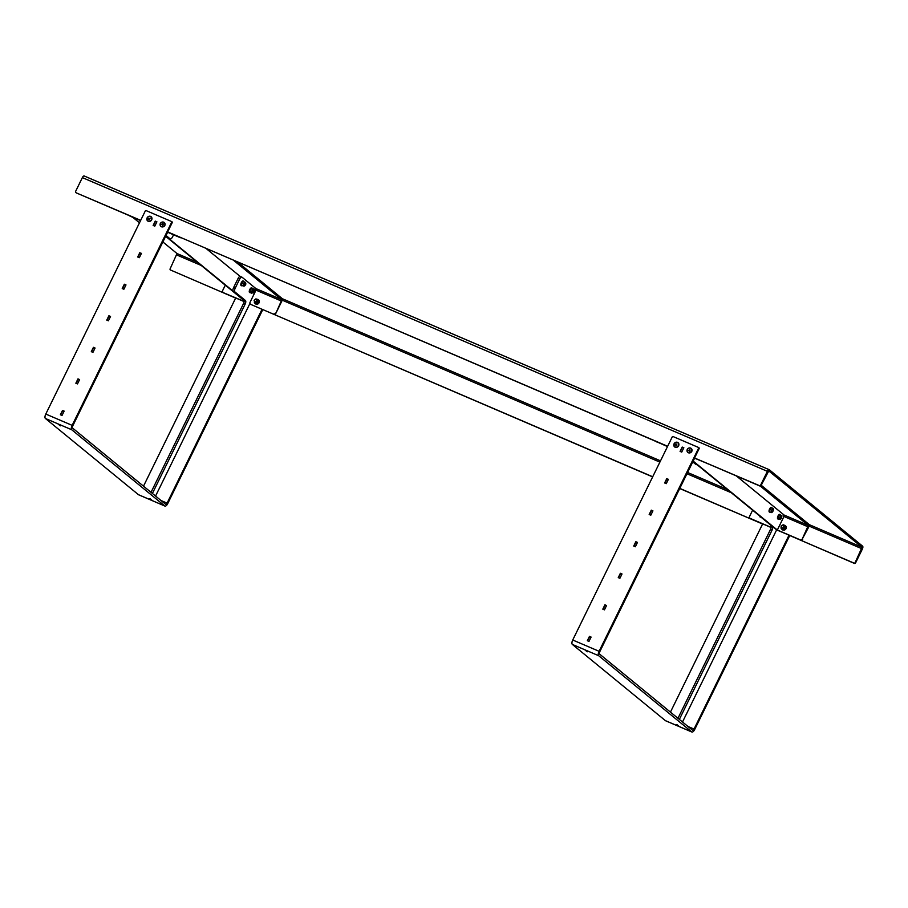 <?xml version="1.0" encoding="UTF-8"?>
<svg xmlns="http://www.w3.org/2000/svg" width="908" height="908" viewBox="0 0 908 908"><rect width="100%" height="100%" fill="white"/><g stroke="black" fill="none" stroke-linecap="round" stroke-linejoin="round"><path stroke-width="1.36" d="M679.786 488.379L762.595 524.018L679.717 488.515M652.636 476.904L262.185 309.322L652.704 476.768M197.308 262.242L177.015 253.548L170.125 268.825A0.942 0.851 -50.7 0 0 170.5 270.005L235.649 298.074M170.5 270.005L235.637 298.096M667.641 446.282L167.674 231.903L667.573 446.418M140.695 220.338L76.408 192.939A0.942 0.851 129.3 0 1 76.068 192.666M140.627 220.474L76.408 192.939M768.679 470.843L862.044 547.274L809.062 524.563M177.015 253.548L162.873 241.959M139.48 222.801L132.784 217.318M75.977 192.587A0.942 0.851 -50.7 0 1 75.602 191.406L82.367 177.605L767.396 471.331A2.52 1.056 113.2 0 1 769.235 469.708A2.52 1.056 113.2 0 1 769.348 469.776L862.6 546.151A2.52 1.056 113.2 0 1 862.339 549.102L855.574 562.903A0.942 0.851 129.3 0 1 854.371 563.403L853.951 563.062A0.942 0.851 -50.7 0 0 855.154 562.551L862.044 547.274M789.143 535.255L854.371 563.403M789.131 535.266L853.951 563.062M768.792 470.9L761.063 485.485A0.942 0.851 129.3 0 1 759.848 485.996L695.04 458.2L759.428 485.644A0.942 0.851 -50.7 0 0 760.632 485.133L761.063 485.485M82.367 177.605A2.52 1.056 -66.8 0 1 84.206 175.97A2.52 1.056 -66.8 0 1 84.319 176.038L769.11 469.674M767.396 471.331L760.632 485.133M171.782 221.734L171.975 221.813A0.636 0.568 129.3 0 1 172.225 222.608L167.674 231.903M698.729 447.678L698.922 447.769A0.636 0.568 129.3 0 1 699.171 448.552L694.62 457.848M250.812 304.384L250.392 304.044A1.578 1.419 -50.7 0 1 250.075 302.262L256.011 290.14L281.298 300.991L275.794 313.453A1.578 1.419 129.3 0 1 273.785 314.293L251.119 304.577A1.578 1.419 129.3 0 1 250.619 304.191M255.227 288.199L256.135 288.676L256.011 290.14M244.173 301.433L223.72 292.83A1.578 1.419 129.3 0 1 223.22 292.444M223.3 292.478A1.578 1.419 -50.7 0 1 222.676 290.503L225.286 285.169M244.15 301.592L223.72 292.83M180.919 237.748A1.578 1.419 129.3 0 1 180.215 237.658L167.685 232.119M180.215 237.658L167.628 232.255M275.794 313.453L281.73 301.331A2.52 1.056 113.2 0 0 281.979 298.391L237.646 262.072M240.2 276.441L224.764 263.797M214.594 255.466L206.195 248.588M281.298 300.991L281.435 299.515L233.594 260.335M273.785 314.293L251.119 304.577M273.365 313.952A1.578 1.419 -50.7 0 0 275.374 313.101M140.604 220.508L130.15 216.183A1.578 1.419 129.3 0 1 129.651 215.809M140.547 220.644L130.15 216.183M694.575 458.188L706.685 463.216A1.578 1.419 -50.7 0 0 706.901 463.284M707.775 463.659A1.578 1.419 129.3 0 1 707.105 463.557M694.643 458.052L706.685 463.216M752.619 510.194L749.565 516.414A1.578 1.419 -50.7 0 0 750.19 518.389L771.108 527.514M750.19 518.389L771.119 527.366M777.6 530.136L778.02 530.488A1.578 1.419 129.3 0 1 777.713 530.295L777.35 530A1.578 1.419 -50.7 0 0 777.6 530.136L800.254 539.851A1.578 1.419 -50.7 0 0 802.263 539.011L808.324 525.426L760.257 486.052M802.263 539.011L808.619 527.242A2.52 1.056 113.2 0 0 808.88 524.291L761.176 485.224M744.651 482.727L736.309 475.894M766.647 500.739L744.628 482.704M768.247 502.056L766.624 500.728M693.02 461.377L776.283 529.568L777.327 530.022L783.127 518.196A3.155 1.317 113.2 0 0 783.456 514.507L768.225 502.033M657.052 442.094A1.578 1.419 129.3 0 1 656.734 441.901L656.405 441.629A1.578 1.419 -50.7 0 0 656.62 441.742L667.494 446.577M656.62 441.742L667.562 446.441M778.02 530.488L800.254 539.851M802.683 539.352A1.578 1.419 129.3 0 1 800.674 540.203M214.583 255.432L224.787 263.819M244.184 300.65L165.642 236.307M244.048 300.117L165.778 236.012M693.156 461.082L777.327 530.022M147.119 217.852A2.735 2.463 -50.7 0 0 151.681 219.815A2.735 2.463 -50.7 0 0 147.119 217.852M160.296 223.504A2.735 2.463 -50.7 0 0 164.847 225.456A2.735 2.463 -50.7 0 0 160.296 223.504M62.028 415.467L64.15 411.12L62.527 410.427L60.393 414.763L62.028 415.467M77.486 383.914L79.609 379.578L77.975 378.874L75.852 383.21L77.486 383.914M92.945 352.361L95.068 348.025L93.433 347.321L91.311 351.657L92.945 352.361M108.404 320.808L110.526 316.472L108.892 315.768L106.769 320.104L108.404 320.808M123.863 289.255L125.985 284.919L124.351 284.215L122.228 288.551L123.863 289.255M159.07 488.879L156.948 493.214M174.529 457.326L172.406 461.661M189.988 425.773L187.865 430.108M205.446 394.22L203.313 398.555M220.905 362.667L218.771 367.002M149.911 498.606L152.056 500.365L149.911 498.606M60.28 425.852L58.135 424.093L60.518 425.387M172.191 222.676L171.646 222.233L72.141 425.353A3.791 1.589 113.2 0 0 71.743 429.768L164.791 505.983A3.791 1.589 113.2 0 0 164.95 506.085A3.791 1.589 113.2 0 0 167.708 503.634L262.718 309.707M138.788 494.837A3.791 1.589 -66.8 0 1 138.606 494.781A3.791 1.589 -66.8 0 1 138.447 494.678L45.4 418.474A3.791 1.589 -66.8 0 1 45.786 414.059L145.303 210.94A0.636 0.568 -50.7 0 1 146.097 210.599L171.396 221.45A0.636 0.568 -50.7 0 1 171.521 221.518L172.145 222.04A0.636 0.568 129.3 0 1 172.282 222.199M167.764 231.983L72.765 425.875A1.895 0.794 113.2 0 0 72.572 428.077L165.619 504.292A1.895 0.794 113.2 0 0 165.699 504.337A1.895 0.794 113.2 0 0 167.083 503.123L262.049 309.265M235.705 297.96L143.498 486.177M236.364 331.114L234.23 335.449M139.809 252.662L137.687 256.998L139.321 257.702L141.444 253.366L140.195 252.98M156.902 221.813L155.268 221.109L153.146 225.445L154.78 226.149L156.902 221.813M171.646 222.233A0.636 0.568 -50.7 0 0 171.521 221.518M236.352 331.193L249.745 303.862M220.894 362.746L234.264 335.392M205.435 394.299L218.805 366.946M189.976 425.852L203.369 398.521M174.529 457.405L187.888 430.051M159.07 488.947L172.452 461.627M155.563 496.052L156.971 493.158M253.763 294.725L255.239 288.04L242.061 277.235A3.155 1.317 113.2 0 0 241.925 277.156A3.155 1.317 113.2 0 0 239.621 279.187L235.206 288.211A3.155 1.317 113.2 0 0 234.877 291.888L245.432 300.525A3.155 1.317 -66.8 0 1 245.103 304.214L243.526 303.533A3.155 1.317 113.2 0 0 243.843 299.856M234.877 291.888L245.432 300.525M239.621 279.187L238.044 278.518L233.628 287.53L235.206 288.211M151.023 492.34L243.526 303.533M233.299 291.207A3.155 1.317 -66.8 0 1 233.628 287.53M238.044 278.518A3.155 1.317 -66.8 0 1 240.336 276.475A3.155 1.317 -66.8 0 1 240.472 276.565L241.766 277.11M152.396 493.453L245.103 304.214M168.82 238.282A3.155 1.317 -66.8 0 1 168.661 238.248A3.155 1.317 -66.8 0 1 168.525 238.157L170.114 238.838L166.028 235.501M168.525 238.157L165.812 235.944M173.564 234.797L172.543 236.886A3.155 1.317 113.2 0 1 170.25 238.917L168.661 238.248M64.093 411.245L62.731 410.666L60.666 414.877M79.552 379.692L78.19 379.113L76.124 383.324M95.011 348.15L93.649 347.56L91.583 351.771M110.47 316.597L109.108 316.007L107.042 320.218M125.928 285.044L124.566 284.454L122.501 288.665M141.387 253.491L140.014 252.901L137.959 257.112M156.834 221.938L155.472 221.348L153.407 225.57M674.065 443.808A2.735 2.463 -50.7 0 0 678.628 445.76A2.735 2.463 -50.7 0 0 674.065 443.808M687.242 449.449A2.735 2.463 -50.7 0 0 691.794 451.412A2.735 2.463 -50.7 0 0 687.242 449.449M588.974 641.411L591.097 637.075L589.474 636.372L587.34 640.707L588.974 641.411M604.433 609.858L606.555 605.523L604.921 604.819L602.798 609.155L604.433 609.858M619.892 578.305L622.014 573.97L620.38 573.266L618.257 577.601L619.892 578.305M635.35 546.752L637.473 542.416L635.838 541.713L633.716 546.06L635.35 546.752M650.809 515.199L652.931 510.864L651.297 510.16L649.175 514.507L650.809 515.199M686.017 714.823L682.51 721.996M701.475 683.27L699.353 687.617M716.934 651.717L714.812 656.064M732.393 620.164L730.259 624.511M747.851 588.611L745.718 592.958M676.857 724.55L679.002 726.309L676.857 724.55M587.226 651.796L585.081 650.037L587.465 651.331M699.137 448.631L698.592 448.189L599.087 651.297A3.791 1.589 113.2 0 0 598.69 655.724L691.737 731.927A3.791 1.589 113.2 0 0 691.896 732.03A3.791 1.589 113.2 0 0 694.654 729.589L789.665 535.663M665.734 720.782A3.791 1.589 -66.8 0 1 665.553 720.736A3.791 1.589 -66.8 0 1 665.394 720.634L572.346 644.419A3.791 1.589 -66.8 0 1 572.732 640.004L672.249 436.884A0.636 0.568 -50.7 0 1 673.044 436.544L698.343 447.394A0.636 0.568 -50.7 0 1 698.468 447.474L699.092 447.984A0.636 0.568 129.3 0 1 699.228 448.143M694.711 457.927L599.723 651.819A1.895 0.794 113.2 0 0 599.518 654.032L692.566 730.236A1.895 0.794 113.2 0 0 692.645 730.293A1.895 0.794 113.2 0 0 694.03 729.067L789.007 535.198M762.652 523.893L670.445 712.122M763.31 557.069L761.176 561.405M666.756 478.607L664.633 482.954L666.268 483.646L668.39 479.31L667.142 478.925M683.849 447.757L682.214 447.054L680.092 451.401L681.726 452.093L683.849 447.757M698.592 448.189A0.636 0.568 -50.7 0 0 698.468 447.474M763.299 557.137L776.669 529.795M747.84 588.69L761.233 561.36M732.381 620.243L745.752 592.901M716.923 651.796L730.293 624.454M701.475 683.349L714.857 656.019M686.017 714.902L699.376 687.56M761.619 517.571A3.155 1.317 113.2 0 0 761.823 517.832L772.379 526.481A3.155 1.317 -66.8 0 1 772.05 530.159L770.472 529.477A3.155 1.317 113.2 0 0 770.79 525.8M761.823 517.832L772.379 526.481M677.97 718.285L770.472 529.477M760.246 517.163A3.155 1.317 -66.8 0 1 759.894 516.153M679.343 719.408L772.05 530.159M695.766 464.238A3.155 1.317 -66.8 0 1 695.607 464.192A3.155 1.317 -66.8 0 1 695.471 464.113L697.06 464.783L692.974 461.446M695.471 464.113L692.759 461.888M591.04 637.2L589.678 636.61L587.612 640.832M606.499 605.647L605.137 605.057L603.071 609.279M621.957 574.094L620.595 573.504L618.53 577.726M637.416 542.541L636.054 541.951L633.988 546.173M652.875 510.988L651.513 510.409L649.447 514.62M668.333 479.435L666.96 478.856L664.906 483.067M683.781 447.882L682.419 447.304L680.353 451.514M781.561 526.163A1.044 0.942 129.3 0 1 783.309 526.901A1.044 0.942 129.3 0 1 781.561 526.163M781.447 526.141A1.26 1.135 129.3 0 1 783.559 527.037A1.26 1.135 129.3 0 1 781.709 527.571A1.26 1.135 129.3 0 1 781.447 526.141M254.762 299.969A1.044 0.942 129.3 0 1 256.204 301.195A1.044 0.942 129.3 0 1 254.762 299.969M254.694 299.901A1.26 1.135 129.3 0 1 256.419 301.377A1.26 1.135 129.3 0 1 254.694 299.901M689.058 450.901L689.864 450.005A0.794 0.715 -50.7 0 0 689.308 451.253L688.684 450.606L689.921 449.63L690.035 451.128L688.684 450.606M688.026 452.377A2.452 2.213 -50.7 0 0 691.805 451.049A2.452 2.213 -50.7 0 0 691.136 448.575M689.717 452.774A2.452 2.213 -50.7 0 0 691.101 448.552A2.452 2.213 -50.7 0 0 687.356 449.914A2.452 2.213 -50.7 0 0 689.717 452.774M675.881 445.249L676.074 444.829A0.794 0.715 -50.7 0 0 676.131 445.601L675.507 444.943L676.755 443.978L676.846 445.488L675.507 444.943M674.814 446.702A2.452 2.213 -50.7 0 0 678.446 445.646A2.452 2.213 -50.7 0 0 677.924 442.9A2.452 2.213 -50.7 0 0 674.303 443.955A2.452 2.213 -50.7 0 0 674.814 446.702L674.882 446.759A2.452 2.213 -50.7 0 0 678.503 445.703A2.452 2.213 -50.7 0 0 677.958 442.934M676.267 444.421L676.698 444.353A0.794 0.715 -50.7 0 0 676.074 444.829L675.904 444.125M161.113 226.455L161.045 226.41A2.452 2.213 -50.7 0 0 164.95 223.97A2.452 2.213 -50.7 0 0 161.499 222.551A2.452 2.213 -50.7 0 0 161.045 226.41A2.452 2.213 -50.7 0 0 164.893 223.913A2.452 2.213 -50.7 0 0 164.155 222.608L164.223 222.653M163.406 224.741L162.725 225.354L161.794 224.265L163.27 223.89L163.406 224.741M162.169 224.571L162.498 224.265A0.794 0.715 -50.7 0 0 162.226 225.002L161.794 224.265M162.838 223.958L163.236 224.072A0.794 0.715 -50.7 0 0 162.498 224.265L162.464 223.652M149.105 219.577L150.047 218.419A0.794 0.715 -50.7 0 0 149.139 219.588M147.936 220.803L147.868 220.757A2.452 2.213 -50.7 0 0 151.42 219.849A2.452 2.213 -50.7 0 0 150.195 216.558A2.452 2.213 -50.7 0 0 147.936 220.803A2.452 2.213 -50.7 0 0 151.477 219.906A2.452 2.213 -50.7 0 0 151.012 216.978M148.776 219.498L148.617 218.646L150.081 218.215L149.582 219.702L148.776 219.498M243.378 281.105A2.52 1.056 113.2 0 0 243.196 280.958A2.52 1.056 113.2 0 0 242.901 280.935A2.52 1.056 113.2 0 0 241.108 283.171A2.52 1.056 113.2 0 0 241.21 285.6A2.52 1.056 113.2 0 0 241.437 285.634M243.98 281.718A2.52 1.056 113.2 0 0 243.616 281.139A2.52 1.056 113.2 0 0 243.321 281.117A2.52 1.056 113.2 0 0 241.528 283.353A2.52 1.056 113.2 0 0 241.63 285.782A2.52 1.056 113.2 0 0 241.925 285.804A2.52 1.056 113.2 0 0 242.3 285.645M251.822 288.018A2.52 1.056 113.2 0 0 251.641 287.87A2.52 1.056 113.2 0 0 249.95 289.198A2.52 1.056 113.2 0 0 249.303 292.013A2.52 1.056 113.2 0 0 249.643 292.512A2.52 1.056 113.2 0 0 249.882 292.546M252.345 288.369A2.52 1.056 113.2 0 0 252.061 288.052A2.52 1.056 113.2 0 0 250.381 289.38A2.52 1.056 113.2 0 0 249.723 292.194A2.52 1.056 113.2 0 0 250.063 292.694A2.52 1.056 113.2 0 0 250.494 292.682M782.197 529.602A2.52 2.281 -50.7 0 0 786.01 526.413A2.52 2.281 -50.7 0 0 785.397 525.698M781.447 528.569A2.52 2.281 -50.7 0 0 785.148 529.353A2.52 2.281 -50.7 0 0 783.888 525.153M255.307 303.692A2.52 2.281 -50.7 0 0 258.076 303.851A2.52 2.281 -50.7 0 0 258.496 299.799M254.649 302.897A2.52 2.281 -50.7 0 0 257.906 303.703A2.52 2.281 -50.7 0 0 256.953 299.254M780.029 514.484A2.52 1.056 113.2 0 0 779.847 514.348A2.52 1.056 113.2 0 0 779.484 514.337A2.52 1.056 113.2 0 0 777.736 516.629A2.52 1.056 113.2 0 0 777.861 518.979A2.52 1.056 113.2 0 0 778.088 519.013M780.642 515.165A2.52 1.056 113.2 0 0 780.267 514.518A2.52 1.056 113.2 0 0 779.904 514.518A2.52 1.056 113.2 0 0 778.156 516.811A2.52 1.056 113.2 0 0 778.281 519.16A2.52 1.056 113.2 0 0 778.644 519.172A2.52 1.056 113.2 0 0 779.007 518.99M771.596 507.572A2.52 1.056 113.2 0 0 771.403 507.424A2.52 1.056 113.2 0 0 769.53 509.138A2.52 1.056 113.2 0 0 769.416 512.067A2.52 1.056 113.2 0 0 769.655 512.101M772.209 508.253A2.52 1.056 113.2 0 0 771.834 507.606A2.52 1.056 113.2 0 0 769.95 509.32A2.52 1.056 113.2 0 0 769.836 512.248A2.52 1.056 113.2 0 0 770.563 512.078M773.117 510.977L771.845 512.634L770.96 512.18L772.617 508.435L773.503 508.877L773.117 510.977M770.96 512.18L771.845 512.634M769.564 511.579L769.95 509.479L771.346 510.08M769.95 509.479L771.221 507.833L772.617 508.435M780.994 515.381L781.924 515.721L781.606 517.776L780.347 519.501L779.416 519.172L780.994 515.381L779.597 514.779L781.924 515.721M779.734 517.106L778.338 516.504L778.02 518.57L779.416 519.172M778.338 516.504L779.597 514.779M254.376 291.445L253.434 291.74L253.741 292.433L254.376 291.445M253.604 292.478L253.014 291.684L254.342 290.764M244.956 285.089L245.966 283.977L244.956 285.089M245.16 285.566L244.513 285.101L245.898 283.852M253.332 289.981L252.22 292.228L253.15 292.637M253.934 290.231L253.82 288.994L252.106 288.267L250.903 288.744L249.859 290.855L250.018 292.478L251.732 293.216L253.014 292.58M253.82 288.994L252.617 289.482L250.903 288.744M252.617 289.482L251.573 291.593L249.859 290.855M251.573 291.593L251.732 293.216M244.99 283.239L243.673 285.157L244.706 285.725M245.455 283.307L245.569 282.399L244.593 282.184L243.355 283.977L241.642 283.239L241.392 285.26L244.082 286.213L244.479 285.634M243.355 283.977L243.106 285.997M245.569 282.399L242.879 281.446L241.642 283.239M244.593 282.184L242.879 281.446M255.171 301.921A1.26 1.135 -50.7 0 0 256.93 301.933A1.26 1.135 -50.7 0 0 256.93 300.139L256.362 299.663M254.705 299.89L254.092 300.4L255.012 303.193L257.043 303.908L258.859 302.398L257.94 299.606L255.908 298.88L255.034 299.606M254.319 302.625L257.043 303.908M256.362 303.34L258.167 301.831L258.859 302.398M258.167 301.831L257.94 299.606M781.709 527.571L782.231 527.991A1.26 1.135 -50.7 0 0 783.831 526.038L783.309 525.619M785.034 525.834L784.875 528.104L782.855 529.296L781.016 528.206L781.186 525.936L783.195 524.745L785.726 526.39L785.556 528.672L784.875 528.104M785.556 528.672L783.547 529.863L782.855 529.296M783.547 529.863L781.016 528.206M727.421 489.548L687.583 472.466M660.502 460.855L282.161 298.63M176.89 255.023L201.224 265.454M255.193 288.596L256.283 289.062M282.15 300.151L659.878 462.127M686.959 473.738L731.337 492.76M809.039 526.084L861.919 548.75M281.435 299.515L256.135 288.676M808.324 525.426L783.695 514.859M783.729 516.402L808.199 526.89M71.743 429.768L45.4 418.474M138.447 494.678L164.791 505.983M167.083 503.123L161.011 500.512M72.141 425.353L45.786 414.059M598.69 655.724L572.346 644.419M665.394 720.634L691.737 731.927M694.03 729.067L687.958 726.468M599.087 651.297L572.732 640.004M769.235 469.708L84.206 175.97M164.95 506.085L138.606 494.781M240.336 276.475L241.925 277.156M691.896 732.03L665.553 720.736M697.196 464.873L695.607 464.192M254.762 301.615L255.33 302.092M254.138 290.322L253.275 289.947M245.705 283.409L244.831 283.035"/></g></svg>
